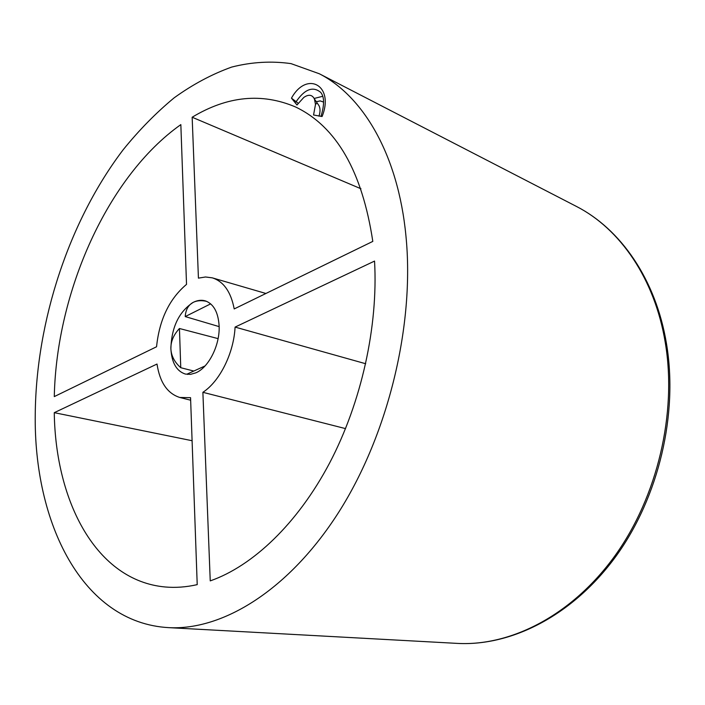 <?xml version="1.0" encoding="UTF-8"?>
<svg xmlns="http://www.w3.org/2000/svg" width="705" height="705" viewBox="0 0 705 705"><rect width="100%" height="100%" fill="white"/><g stroke="black" fill="none" stroke-linecap="round" stroke-linejoin="round"><path stroke-width="1.06" d="M192.095 440.722L54.267 412.672C55.519 502.172 96.488 580.726 165.129 586.974C175.448 587.908 186.146 587.133 197.215 584.639L190.561 397.673L179.784 397.47L190.65 400.211M405.921 235.726C398.122 154.739 363.242 96.162 319.339 73.769L291.033 63.626C271.425 60.85 251.65 61.996 231.725 67.063C211.958 74.148 192.782 84.397 174.179 97.81C156.096 112.765 139.096 130.072 123.199 149.724C69.046 220.956 36.281 320.749 35.25 413.756C33.54 522.643 82.159 622.903 168.759 627.644C222.956 630.534 289.253 589.97 338.911 511.927C388.429 433.954 414.822 324.415 405.921 235.726M54.267 412.672L157.012 364.044C159.823 382.374 167.42 393.513 179.784 397.47M186.525 284.379L180.841 124.609C107.653 176.312 56.444 291.791 54.285 396.598L156.554 346.763C159.374 319.647 169.367 298.849 186.525 284.379M202.881 392.315L210.24 580.885C252.734 566.062 297.598 523.648 329.623 462.982C361.489 402.238 378.25 326.283 374.549 261.079L235.082 327.094C233.787 353.284 219.757 381.396 202.881 392.315L345.538 428.614M291.465 98.154C306.807 70.227 334.716 85.552 322.079 116.51L313.558 114.985L315.496 104.375L314.395 98.929C312.156 94.629 308.623 94.135 303.802 97.44L296.981 104.983L291.465 98.154L298.065 103.177M365.692 363.736L235.082 327.094M192.157 117.233C227.336 96.012 261.819 92.602 295.615 107.001C336.47 126.6 362.203 171.394 372.804 241.401L234.201 308.931C230.914 291.826 223.608 281.462 212.302 277.849L205.507 276.986L198.431 278.131L192.157 117.233L360.969 188.773M210.663 303.855L185.212 316.58C185.715 309.671 188.394 304.93 193.24 302.348C197.418 300.251 201.436 299.757 205.278 300.859C213.509 303.811 218.118 312.007 219.096 325.454C220.26 344.498 208.918 367.411 195.867 372.83L190.5 374.364L185.371 374.064C176.506 371.165 171.676 362.678 170.874 348.614C171.174 355.761 174.47 362.123 180.753 367.71L179.449 328.504L218.092 338.629M185.212 316.58L219.14 326.618M179.449 328.504C173.615 334.76 170.751 341.467 170.874 348.614C171.562 327.076 179.008 311.654 193.24 302.348C196.88 300.533 201.366 300.207 206.706 301.37M193.813 371.05L180.753 367.71M205.04 365.948L187.222 374.047L187.512 374.417M322.696 96.294L314.201 98.453M323.621 102.093L320.158 100.894L316.166 101.776M318.968 116.166C320.37 111.998 320.37 108.491 318.986 105.653L318.122 104.446M316.748 102.586L317.109 103.062L315.496 104.375M576.558 206.494C620.673 229.125 655.897 279.436 666.481 343.67C678.325 413.985 658.831 496.813 616.267 555.857C573.553 614.857 512.174 646.229 457.774 643.418C511.24 646.203 572.213 615.051 614.954 555.787C657.536 496.505 677.108 413.086 665.291 342.683C654.751 278.457 619.845 228.684 576.558 206.494L319.339 73.769M320.969 116.413C324.52 104.772 324.415 96.752 320.669 92.346C312.853 85.975 304.604 89.183 295.941 101.969M212.302 277.849L265.917 293.483M314.395 98.929L318.986 105.653M457.774 643.418L168.759 627.644"/></g></svg>
